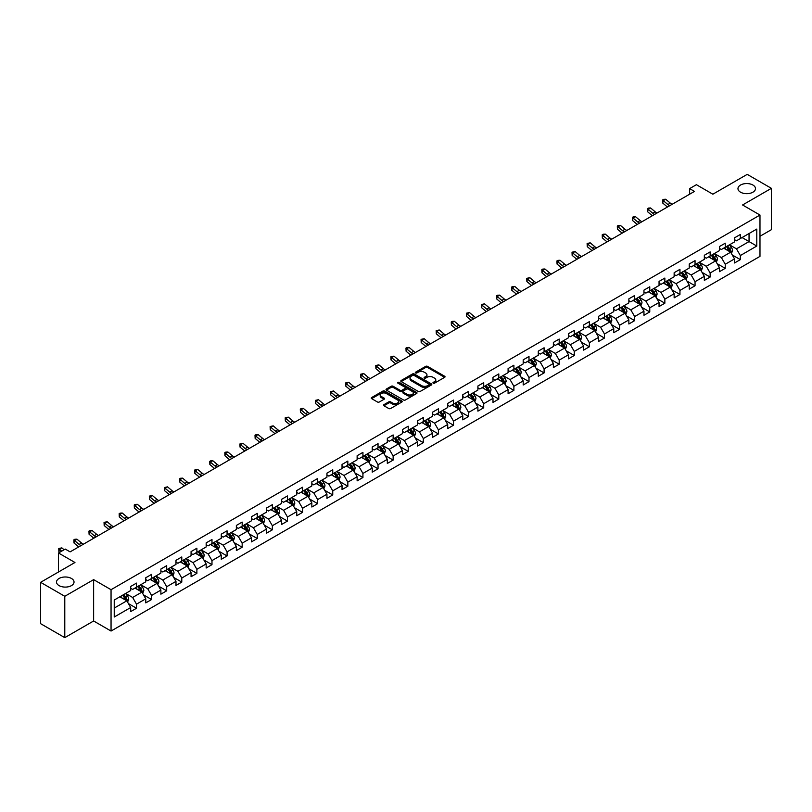 <?xml version="1.0" encoding="UTF-8"?>
<svg xmlns="http://www.w3.org/2000/svg" width="812" height="812" viewBox="0 0 812 812"><rect width="100%" height="100%" fill="white"/><g stroke="black" fill="none" stroke-linecap="round" stroke-linejoin="round"><path stroke-width="1.22" d="M433.222 383.162A0.944 0.538 0 0 0 434.552 383.162L444.641 377.336A1.34 0.771 0 0 0 445.037 376.788A1.34 0.771 0 0 0 444.641 376.24L427.548 366.374A1.34 0.771 0 0 0 425.64 366.374L415.551 372.2A0.944 0.538 0 0 0 416.881 372.962L418.19 372.211A4.304 2.487 0 0 1 424.27 372.211L425.691 373.033A4.304 2.487 0 0 1 426.95 374.789A4.304 2.487 0 0 1 425.691 376.545L424.382 377.296A0.944 0.538 0 0 0 425.711 378.067L427.021 377.316A4.304 2.487 0 0 1 433.1 377.316L434.522 378.138A4.304 2.487 0 0 1 435.78 379.884A4.304 2.487 0 0 1 434.522 381.64L433.222 382.401A0.944 0.538 0 0 0 433.222 383.162L433.222 382.401M71.466 578.469A8.759 5.055 0 0 0 61.925 577.373A8.759 5.055 0 0 0 56.515 582.042A8.759 5.055 0 0 0 59.083 585.614A8.759 5.055 0 0 0 68.624 586.711A8.759 5.055 0 0 0 74.034 582.042A8.759 5.055 0 0 0 71.466 578.469M752.917 185.034A8.759 5.055 0 0 0 743.376 183.938A8.759 5.055 0 0 0 737.966 188.617A8.759 5.055 0 0 0 740.534 192.19A8.759 5.055 0 0 0 750.075 193.286A8.759 5.055 0 0 0 755.485 188.617A8.759 5.055 0 0 0 752.917 185.034M383.944 404.65A1.34 0.771 0 0 0 383.548 405.198A1.34 0.771 0 0 0 383.944 405.746L388.745 408.517A1.34 0.771 0 0 0 390.643 408.517L401.849 402.041A1.34 0.771 0 0 0 402.244 401.493A1.34 0.771 0 0 0 401.849 400.945L384.756 391.079A1.34 0.771 0 0 0 382.858 391.079L371.642 397.545A1.34 0.771 0 0 0 371.257 398.093A1.34 0.771 0 0 0 371.642 398.641L377.438 401.991A1.34 0.771 0 0 0 379.336 401.991L384.137 399.22A1.34 0.771 0 0 0 384.533 398.672A1.34 0.771 0 0 0 384.137 398.124L381.264 396.459A3.593 2.071 0 0 1 380.209 394.997A3.593 2.071 0 0 1 382.432 393.079A3.593 2.071 0 0 1 386.339 393.526L397.596 400.032A3.593 2.071 0 0 1 398.651 401.493A3.593 2.071 0 0 1 396.439 403.412A3.593 2.071 0 0 1 392.521 402.965L390.643 401.879A1.34 0.771 0 0 0 388.745 401.879L383.944 404.65L383.944 405.746M759.981 236.272L771.4 229.674L771.4 188.333L747.213 174.367L712.855 194.2L696.402 184.7L689.632 188.617L694.473 191.409L70.116 551.876L65.275 549.085L58.505 552.992L58.505 571.983M64.787 596.292L64.787 637.633L93.634 620.987L93.634 579.636L64.787 596.292L40.6 582.326L74.958 562.493L58.505 552.992M93.634 579.636L111.051 589.695L759.981 215.038L759.981 256.379L111.051 631.046L111.051 589.695M771.4 188.333L742.564 204.979L759.981 215.038M418.281 391.455A1.34 0.771 0 0 0 420.18 391.455L431.395 384.989A1.34 0.771 0 0 0 431.781 384.441A1.34 0.771 0 0 0 431.395 383.893L414.293 374.017A1.34 0.771 0 0 0 412.394 374.017L401.189 380.493A1.34 0.771 0 0 0 400.793 381.041A1.34 0.771 0 0 0 401.189 381.589L418.281 391.455M398.286 383.365A0.944 0.538 0 0 1 399.24 383.497L416.607 393.526L405.411 399.991A1.34 0.771 0 0 1 403.513 399.991L386.41 390.115L391.211 387.365L391.211 386.248L386.41 389.019A1.34 0.771 0 0 0 386.025 389.567A1.34 0.771 0 0 0 386.41 390.115L386.41 389.019M391.211 387.365A1.34 0.771 0 0 1 393.109 387.365L393.109 386.248A1.34 0.771 0 0 0 391.211 386.248M393.109 386.248L400.042 390.257A1.34 0.771 0 0 0 401.95 390.257L405.127 388.42A1.34 0.771 0 0 0 405.523 387.872A1.34 0.771 0 0 0 405.127 387.324L397.91 383.152A0.944 0.538 0 0 1 399.24 382.381L416.617 392.419A1.34 0.771 0 0 1 417.013 392.967A1.34 0.771 0 0 1 416.617 393.515L416.617 392.419M64.787 637.633L40.6 623.667L40.6 582.326M128.418 603.58L136.497 608.249L136.497 604.169L145.784 598.809L145.784 602.88L151.59 599.53L151.59 595.45L160.888 590.091L160.888 594.171L166.693 590.811L166.693 586.741L175.981 581.372L175.981 585.452L181.786 582.102L181.786 578.022L191.074 572.653L191.074 576.733L196.88 573.384L196.88 569.303L206.167 563.944L206.167 568.024M136.497 608.249L130.691 611.598L130.691 607.518L114.238 617.018L114.238 600.038L130.691 590.537L130.691 586.457L136.497 583.107L136.497 587.188L145.784 581.818L145.784 577.738L151.59 574.388L151.59 578.469L160.888 573.099L160.888 569.029L166.693 565.67L166.693 569.75L175.981 564.391L175.981 560.31L181.786 556.961L181.786 561.041L191.074 555.672L191.074 551.592L196.88 548.242L196.88 552.322L206.167 546.953L206.167 542.883M729.501 244.818L736.464 248.837L749.05 241.58L756.784 246.046L756.784 229.065L740.341 238.555L740.341 234.485L734.535 237.835L734.535 241.915L725.238 247.274L725.238 243.194L719.432 246.554L719.432 250.624L710.145 255.993L710.145 251.913L704.339 255.262L704.339 259.343L695.052 264.702L695.052 260.632L689.246 263.981L689.246 268.062L679.948 273.421L679.948 269.34L674.143 272.7L674.143 276.77L664.855 282.14L664.855 278.059L659.05 281.409L659.05 285.489L649.762 290.858L649.762 286.778L643.957 290.128L643.957 294.208L634.669 299.567L634.669 295.487L628.864 298.846L628.864 302.917L619.566 308.286L619.566 304.206L613.76 307.555L613.76 311.635L604.473 317.005L604.473 312.924L598.667 316.274L598.667 320.354L589.38 325.713L589.38 321.633L583.574 324.993L583.574 329.073L574.277 334.432L574.277 330.352L568.471 333.702L568.471 337.782L559.184 343.151L559.184 339.071L553.378 342.42L553.378 346.501L544.091 351.86L544.091 347.78L538.285 351.139L538.285 355.22L528.998 360.579L528.998 356.498L523.192 359.848L523.192 363.928L513.894 369.298L513.894 365.217L508.089 368.567L508.089 372.647L498.801 378.006L498.801 373.926L492.996 377.286L492.996 381.366L483.708 386.725L483.708 382.645L477.903 385.994L477.903 390.075L468.605 395.444L468.605 391.364L462.799 394.713L462.799 398.793L453.512 404.153L453.512 400.083L447.706 403.432L447.706 407.512L438.419 412.872L438.419 408.791L432.613 412.141L432.613 416.221L423.326 421.59L423.326 417.51L417.52 420.86L417.52 424.94L408.223 430.299L408.223 426.229L402.417 429.578L402.417 433.659L393.13 439.018L393.13 434.938L387.324 438.287L387.324 442.367L378.037 447.737L378.037 443.656L372.231 447.006L372.231 451.086L362.934 456.445L362.934 452.375L357.128 455.725L357.128 459.805L347.84 465.164L347.84 461.084L342.035 464.444L342.035 468.514L332.747 473.883L332.747 469.803L326.942 473.152L326.942 477.233L317.654 482.592L317.654 478.522L311.849 481.871L311.849 485.952L302.551 491.311L302.551 487.23L296.745 490.59L296.745 494.66L287.458 500.03L287.458 495.949L281.652 499.299L281.652 503.379L272.365 508.738L272.365 504.668L266.559 508.018L266.559 512.098L257.262 517.457L257.262 513.377L251.456 516.736L251.456 520.807L242.169 526.176L242.169 522.096L236.363 525.445L236.363 529.525L227.076 534.895L227.076 530.815L221.27 534.164L221.27 538.244L211.983 543.604L211.983 539.523L206.177 542.883M756.784 246.046L740.341 255.547L740.341 259.627L734.535 262.976L734.535 258.896L725.238 264.255L725.238 268.336L719.432 271.695L719.432 267.615L710.145 272.974L710.145 277.054L704.339 280.404L704.339 276.324L695.052 281.693L695.052 285.773L689.246 289.123L689.246 285.042L679.948 290.412L679.948 294.482L674.143 297.842L674.143 293.761L664.855 299.12L664.855 303.201L659.05 306.55L659.05 302.47L649.762 307.839L649.762 311.92L643.957 315.269L643.957 311.189L634.669 316.558L634.669 320.628L628.864 323.988L628.864 319.908L619.566 325.267L619.566 329.347L613.76 332.697L613.76 328.616L604.473 333.986L604.473 338.066L598.667 341.416L598.667 337.335L589.38 342.705L589.38 346.775L583.574 350.134L583.574 346.054L574.277 351.413L574.277 355.494L568.471 358.843L568.471 354.773L559.184 360.132L559.184 364.212L553.378 367.562L553.378 363.482L544.091 368.851L544.091 372.921L538.285 376.281L538.285 372.2L528.998 377.56L528.998 381.64L523.192 384.989L523.192 380.919L513.894 386.279L513.894 390.359L508.089 393.708L508.089 389.628L498.801 394.997L498.801 399.068L492.996 402.427L492.996 398.347L483.708 403.706L483.708 407.786L477.903 411.136L477.903 407.066L468.605 412.425L468.605 416.505L462.799 419.855L462.799 415.774L453.512 421.144L453.512 425.224L447.706 428.574L447.706 424.493L438.419 429.852L438.419 433.933L432.613 437.282L432.613 433.212L423.326 438.571L423.326 442.652L417.52 446.001L417.52 441.921L408.223 447.29L408.223 451.37L402.417 454.72L402.417 450.64L393.13 455.999L393.13 460.079L387.324 463.429L387.324 459.359L378.037 464.718L378.037 468.798L372.231 472.148L372.231 468.067L362.934 473.437L362.934 477.517L357.128 480.866L357.128 476.786L347.84 482.145L347.84 486.226L342.035 489.585L342.035 485.505L332.747 490.864L332.747 494.944L326.942 498.294L326.942 494.214L317.654 499.583L317.654 503.663L311.849 507.013L311.849 502.932L302.551 508.292L302.551 512.372L296.745 515.732L296.745 511.651L287.458 517.011L287.458 521.091L281.652 524.44L281.652 520.36L272.365 525.729L272.365 529.81L266.559 533.159L266.559 529.079L257.262 534.448L257.262 538.518L251.456 541.878L251.456 537.798L242.169 543.157L242.169 547.237L236.363 550.587L236.363 546.506L227.076 551.876L227.076 555.956L221.27 559.306L221.27 555.225L211.983 560.595L211.983 564.665L206.177 568.024M134.954 588.081L141.917 592.1L132.63 597.459L125.657 593.44M130.691 588.304L132.63 589.421L136.497 587.188M132.63 597.459L136.497 604.169M141.917 592.1L145.784 598.809M150.047 579.362L157.01 583.381L147.723 588.751L140.76 584.721M145.784 579.585L147.723 580.702L151.59 578.469M147.723 588.751L151.59 595.45M157.01 583.381L160.888 590.091M165.14 570.643L172.114 574.673L162.816 580.032L155.853 576.012M160.888 570.866L162.816 571.983L166.693 569.75M162.816 580.032L166.693 586.741M172.114 574.673L175.981 581.372M180.234 561.934L187.207 565.954L177.919 571.313L170.946 567.294M175.981 562.158L177.919 563.274L181.786 561.041M177.919 571.313L181.786 578.022M187.207 565.954L191.074 572.653M195.337 553.216L202.3 557.235L193.012 562.604L186.039 558.575M191.074 553.439L193.012 554.555L196.88 552.322M193.012 562.604L196.88 569.303M202.3 557.235L206.167 563.944M210.43 544.497L217.393 548.526L208.105 553.885L201.143 549.866M206.167 544.72L208.105 545.837L211.983 543.604M208.105 553.885L211.983 560.595M217.393 548.526L221.27 555.225M225.523 535.788L232.496 539.807L223.198 545.167L216.236 541.147M221.27 536.011L223.198 537.128L227.076 534.895M223.198 545.167L227.076 551.876M232.496 539.807L236.363 546.506M240.626 527.069L247.589 531.089L238.302 536.458L231.329 532.428M236.363 527.292L238.302 528.409L242.169 526.176M238.302 536.458L242.169 543.157M247.589 531.089L251.456 537.798M255.719 518.35L262.682 522.38L253.395 527.739L246.432 523.72M251.456 518.574L253.395 519.69L257.262 517.457M253.395 527.739L257.262 534.448M262.682 522.38L266.559 529.079M270.812 509.642L277.785 513.661L268.488 519.02L261.525 515.001M266.559 509.865L268.488 510.981L272.365 508.738M268.488 519.02L272.365 525.729M277.785 513.661L281.652 520.36M285.905 500.923L292.878 504.942L283.591 510.312L276.618 506.282M281.652 501.146L283.591 502.263L287.458 500.03M283.591 510.312L287.458 517.011M292.878 504.942L296.745 511.651M301.008 492.204L307.971 496.233L298.684 501.593L291.711 497.573M296.745 492.427L298.684 493.544L302.551 491.311M298.684 501.593L302.551 508.292M307.971 496.233L311.849 502.932M316.101 483.495L323.064 487.515L313.777 492.874L306.814 488.854M311.849 483.719L313.777 484.835L317.654 482.592M313.777 492.874L317.654 499.583M323.064 487.515L326.942 494.214M331.195 474.776L338.168 478.796L328.87 484.165L321.907 480.136M326.942 475L328.87 476.116L332.747 473.883M328.87 484.165L332.747 490.864M338.168 478.796L342.035 485.505M346.298 466.058L353.261 470.077L343.973 475.446L337 471.427M342.035 466.281L343.973 467.397L347.84 465.164M343.973 475.446L347.84 482.145M353.261 470.077L357.128 476.786M361.391 457.339L368.354 461.368L359.066 466.727L352.103 462.708M357.128 457.572L359.066 458.689L362.934 456.445M359.066 466.727L362.934 473.437M368.354 461.368L372.231 468.067M376.484 448.63L383.457 452.649L374.159 458.019L367.197 453.989M372.231 448.853L374.159 449.97L378.037 447.737M374.159 458.019L378.037 464.718M383.457 452.649L387.324 459.359M391.577 439.911L398.55 443.931L389.263 449.3L382.29 445.28M387.324 440.134L389.263 441.251L393.13 439.018M389.263 449.3L393.13 455.999M398.55 443.931L402.417 450.64M406.68 431.192L413.643 435.222L404.356 440.581L397.383 436.562M402.417 431.416L404.356 432.542L408.223 430.299M404.356 440.581L408.223 447.29M413.643 435.222L417.52 441.921M421.773 422.484L428.736 426.503L419.449 431.872L412.486 427.843M417.52 422.707L419.449 423.823L423.326 421.59M419.449 431.872L423.326 438.571M428.736 426.503L432.613 433.212M436.866 413.765L443.839 417.784L434.552 423.153L427.579 419.134M432.613 413.988L434.552 415.105L438.419 412.872M434.552 423.153L438.419 429.852M443.839 417.784L447.706 424.493M451.969 405.046L458.932 409.075L449.645 414.435L442.672 410.415M447.706 405.269L449.645 406.396L453.512 404.153M449.645 414.435L453.512 421.144M458.932 409.075L462.799 415.774M467.062 396.337L474.025 400.357L464.738 405.716L457.775 401.696M462.799 396.56L464.738 397.677L468.605 395.444M464.738 405.716L468.605 412.425M474.025 400.357L477.903 407.066M482.155 387.618L489.128 391.638L479.831 397.007L472.868 392.978M477.903 387.842L479.831 388.958L483.708 386.725M479.831 397.007L483.708 403.706M489.128 391.638L492.996 398.347M497.248 378.899L504.222 382.929L494.934 388.288L487.961 384.269M492.996 379.123L494.934 380.239L498.801 378.006M494.934 388.288L498.801 394.997M504.222 382.929L508.089 389.628M512.352 370.191L519.315 374.21L510.027 379.569L503.054 375.55M508.089 370.414L510.027 371.531L513.894 369.298M510.027 379.569L513.894 386.279M519.315 374.21L523.192 380.919M527.445 361.472L534.408 365.491L525.12 370.861L518.157 366.831M523.192 361.695L525.12 362.812L528.998 360.579M525.12 370.861L528.998 377.56M534.408 365.491L538.285 372.2M542.538 352.753L549.511 356.783L540.224 362.142L533.251 358.122M538.285 352.976L540.224 354.093L544.091 351.86M540.224 362.142L544.091 368.851M549.511 356.783L553.378 363.482M557.641 344.044L564.604 348.064L555.317 353.423L548.344 349.404M553.378 344.268L555.317 345.384L559.184 343.151M555.317 353.423L559.184 360.132M564.604 348.064L568.471 354.773M572.734 335.326L579.697 339.345L570.41 344.714L563.447 340.685M568.471 335.549L570.41 336.665L574.277 334.432M570.41 344.714L574.277 351.413M579.697 339.345L583.574 346.054M587.827 326.607L594.8 330.636L585.503 335.995L578.54 331.976M583.574 326.83L585.503 327.947L589.38 325.713M585.503 335.995L589.38 342.705M594.8 330.636L598.667 337.335M602.92 317.898L609.893 321.917L600.606 327.277L593.633 323.257M598.667 318.121L600.606 319.238L604.473 317.005M600.606 327.277L604.473 333.986M609.893 321.917L613.76 328.616M618.023 309.179L624.986 313.199L615.699 318.568L608.736 314.538M613.76 309.402L615.699 310.519L619.566 308.286M615.699 318.568L619.566 325.267M624.986 313.199L628.864 319.908M633.116 300.46L640.089 304.49L630.792 309.849L623.829 305.83M628.864 300.684L630.792 301.8L634.669 299.567M630.792 309.849L634.669 316.558M640.089 304.49L643.957 311.189M648.209 291.752L655.182 295.771L645.895 301.13L638.922 297.111M643.957 291.975L645.895 293.091L649.762 290.858M645.895 301.13L649.762 307.839M655.182 295.771L659.05 302.47M663.313 283.033L670.276 287.052L660.988 292.421L654.015 288.392M659.05 283.256L660.988 284.373L664.855 282.14M660.988 292.421L664.855 299.12M670.276 287.052L674.143 293.761M678.406 274.314L685.369 278.343L676.081 283.703L669.118 279.683M674.143 274.537L676.081 275.654L679.948 273.421M676.081 283.703L679.948 290.412M685.369 278.343L689.246 285.042M693.499 265.605L700.472 269.625L691.174 274.984L684.212 270.964M689.246 265.828L691.174 266.945L695.052 264.702M691.174 274.984L695.052 281.693M700.472 269.625L704.339 276.324M708.592 256.886L715.565 260.906L706.278 266.275L699.305 262.246M704.339 257.11L706.278 258.226L710.145 255.993M706.278 266.275L710.145 272.974M715.565 260.906L719.432 267.615M723.695 248.167L730.658 252.197L721.371 257.556L714.408 253.537M719.432 248.391L721.371 249.507L725.238 247.274M721.371 257.556L725.238 264.255M730.658 252.197L734.535 258.896M742.077 237.551L749.05 241.58L749.05 233.531L756.784 229.065M734.535 239.682L736.464 240.799L740.341 238.555M736.464 248.837L740.341 255.547M93.634 620.987L111.051 631.046M689.632 188.617L689.632 194.2M114.238 608.076L126.824 600.819L119.851 596.79M126.824 600.819L130.691 607.518M732.262 254.958L740.341 259.627M717.158 263.677L725.238 268.336M702.065 272.385L710.145 277.054M686.972 281.104L695.052 285.773M671.869 289.823L679.948 294.482M656.776 298.532L664.855 303.201M641.683 307.251L649.762 311.92M626.59 315.969L634.669 320.628M611.487 324.678L619.566 329.347M596.394 333.397L604.473 338.066M581.301 342.116L589.38 346.775M566.197 350.825L574.277 355.494M551.104 359.543L559.184 364.212M536.011 368.262L544.091 372.921M520.918 376.981L528.998 381.64M505.815 385.69L513.894 390.359M490.722 394.409L498.801 399.068M475.629 403.128L483.708 407.786M460.526 411.836L468.605 416.505M445.433 420.555L453.512 425.224M430.34 429.274L438.419 433.933M415.236 437.983L423.326 442.652M400.143 446.701L408.223 451.37M385.05 455.42L393.13 460.079M369.957 464.129L378.037 468.798M354.854 472.848L362.934 477.517M339.761 481.567L347.84 486.226M324.668 490.275L332.747 494.944M309.565 498.994L317.654 503.663M294.472 507.713L302.551 512.372M279.379 516.422L287.458 521.091M264.286 525.141L272.365 529.81M249.182 533.86L257.262 538.518M234.089 542.568L242.169 547.237M218.996 551.287L227.076 555.956M203.893 560.006L211.983 564.665M188.8 568.715L196.88 573.384M173.707 577.433L181.786 582.102M158.614 586.152L166.693 590.811M143.511 594.861L151.59 599.53M433.598 383.294L434.522 382.756A4.304 2.487 0 0 0 435.78 381.011L435.78 379.884M426.95 374.789L426.95 375.905A4.304 2.487 0 0 1 425.691 377.661L424.757 378.199M444.641 376.24L444.641 377.336L427.548 367.491A1.34 0.771 0 0 0 425.64 367.491L415.927 373.094M431.395 383.893L431.395 384.989L414.293 375.134A1.34 0.771 0 0 0 412.394 375.134L401.199 381.599L401.189 380.493M429.02 384.827A0.944 0.538 0 0 0 429.02 384.056L414.008 375.388A0.944 0.538 0 0 0 412.679 375.388L411.298 376.189A4.304 2.487 0 0 0 410.04 377.945A4.304 2.487 0 0 0 411.298 379.701L421.56 385.619A4.304 2.487 0 0 0 427.64 385.619L429.02 384.827L429.02 385.944A0.944 0.538 0 0 0 429.294 385.558L429.294 384.441M410.04 377.945L410.04 379.062A4.304 2.487 0 0 0 411.298 380.818L411.298 379.701M429.02 385.944L427.64 386.735A4.304 2.487 0 0 1 421.56 386.735L411.298 380.818M393.109 387.365L400.042 391.374A1.34 0.771 0 0 0 401.95 391.374L405.127 389.537A1.34 0.771 0 0 0 405.523 388.989L405.523 387.872M407.238 394.409A3.593 2.071 0 0 0 411.156 394.855A3.593 2.071 0 0 0 413.379 392.937A3.593 2.071 0 0 0 412.323 391.475L408.355 389.181A1.34 0.771 0 0 0 406.457 389.181L403.28 391.019A1.34 0.771 0 0 0 402.884 391.567A1.34 0.771 0 0 0 403.28 392.115L407.238 394.409L407.238 395.525A3.593 2.071 0 0 0 411.156 395.972A3.593 2.071 0 0 0 413.379 394.053L413.379 392.937M402.884 391.567L402.884 392.683A1.34 0.771 0 0 0 403.28 393.231L403.28 392.115M407.238 395.525L403.28 393.231M398.651 401.493L398.651 402.61A3.593 2.071 0 0 1 396.439 404.528A3.593 2.071 0 0 1 392.521 404.082L390.643 402.996A1.34 0.771 0 0 0 388.745 402.996L383.964 405.756M380.209 394.997L380.209 396.114A3.593 2.071 0 0 0 381.264 397.586L381.264 396.459M384.117 399.23L381.264 397.586M401.849 400.945L401.849 402.041L384.756 392.196A1.34 0.771 0 0 0 382.858 392.196L371.663 398.651L371.642 397.545M731.429 253.517L732.576 250.614A3.624 2.091 -120 0 0 731.419 247.528L729.42 244.859M725.938 249.467L724.578 247.66M726.425 246.594L728.415 249.264A3.624 2.091 60 0 1 729.46 251.446L730.617 250.776A3.624 2.091 -120 0 0 729.582 248.594L727.582 245.924M726.679 246.452L728.892 249.406A1.847 1.066 60 0 1 729.227 249.964L730.617 250.776M669.768 205.669A6.841 3.948 60 0 1 667.88 204.522L663.262 200.645L662.724 203.051L667.342 206.928A10.262 5.928 -120 0 0 667.434 207.009M672.184 204.269A6.841 3.948 60 0 1 670.296 203.122L665.688 199.244L663.262 200.645L662.602 199.914L663.566 199.356L665.688 199.244M662.724 203.051L662.602 199.914M716.326 262.235L717.483 259.332A3.624 2.091 -120 0 0 716.326 256.247L714.327 253.577M710.845 258.186L709.485 256.369M711.322 255.313L713.322 257.972A3.624 2.091 60 0 1 714.357 260.155L715.524 259.485A3.624 2.091 -120 0 0 714.489 257.302L712.489 254.643M711.576 255.161L713.799 258.125A1.847 1.066 60 0 1 714.134 258.683L715.524 259.485M701.233 270.944L702.38 268.051A3.624 2.091 -120 0 0 701.223 264.956L699.233 262.296M695.752 266.894L694.392 265.088M696.229 264.022L698.229 266.691A3.624 2.091 60 0 1 699.264 268.873L700.421 268.204A3.624 2.091 -120 0 0 699.386 266.021L697.386 263.352M696.483 263.88L698.696 266.833A1.847 1.066 60 0 1 699.03 267.402L700.421 268.204M654.665 214.388A6.841 3.948 60 0 1 652.777 213.231L648.169 209.354L647.631 211.77L652.239 215.647A10.262 5.928 -120 0 0 652.341 215.728M657.091 212.988A6.841 3.948 60 0 1 655.203 211.841L650.585 207.963L648.169 209.354L647.509 208.633L648.473 208.075L650.585 207.963M647.631 211.77L647.509 208.633M639.572 223.097A6.841 3.948 60 0 1 637.684 221.95L633.076 218.073L632.538 220.488L637.146 224.366A10.262 5.928 -120 0 0 637.247 224.447M641.987 221.706A6.841 3.948 60 0 1 640.1 220.549L635.491 216.672L633.076 218.073L632.406 217.352L633.38 216.784L635.491 216.672M632.538 220.488L632.406 217.352M686.14 279.663L687.287 276.76A3.624 2.091 -120 0 0 686.13 273.674L684.13 271.005M680.649 275.613L679.299 273.806M681.136 272.741L683.136 275.41A3.624 2.091 60 0 1 684.171 277.592L685.328 276.922A3.624 2.091 -120 0 0 684.293 274.74L682.293 272.071M681.39 272.599L683.602 275.552A1.847 1.066 60 0 1 683.937 276.11L685.328 276.922M671.037 288.382L672.194 285.479A3.624 2.091 -120 0 0 671.037 282.393L669.037 279.724M665.556 284.332L664.196 282.515M666.033 281.459L668.032 284.119A3.624 2.091 60 0 1 669.078 286.301L670.235 285.631A3.624 2.091 -120 0 0 669.2 283.449L667.2 280.79M666.287 281.307L668.509 284.271A1.847 1.066 60 0 1 668.844 284.829L670.235 285.631M655.944 297.09L657.101 294.198A3.624 2.091 -120 0 0 655.934 291.102L653.944 288.443M650.463 293.041L649.103 291.234M650.94 290.168L652.939 292.838A3.624 2.091 60 0 1 653.975 295.02L655.142 294.35A3.624 2.091 -120 0 0 654.096 292.168L652.107 289.498M651.194 290.026L653.406 292.98A1.847 1.066 60 0 1 653.741 293.548L655.142 294.35M624.479 231.816A6.841 3.948 60 0 1 622.591 230.669L617.973 226.792L617.435 229.207L622.053 233.074A10.262 5.928 -120 0 0 622.144 233.156M626.894 230.415A6.841 3.948 60 0 1 625.007 229.268L620.398 225.391L617.973 226.792L617.313 226.061L618.277 225.503L620.398 225.391M617.435 229.207L617.313 226.061M609.376 240.535A6.841 3.948 60 0 1 607.488 239.378L602.88 235.5L602.342 237.916L606.95 241.793A10.262 5.928 -120 0 0 607.051 241.874M611.801 239.134A6.841 3.948 60 0 1 609.913 237.987L605.295 234.11L602.88 235.5L602.22 234.78L603.184 234.221L605.295 234.11M602.342 237.916L602.22 234.78M594.282 249.243A6.841 3.948 60 0 1 592.395 248.096L587.786 244.219L587.249 246.635L591.857 250.512A10.262 5.928 -120 0 0 591.958 250.593M596.708 247.853A6.841 3.948 60 0 1 594.81 246.696L590.202 242.818L587.786 244.219L587.117 243.498L590.202 242.818M587.249 246.635L587.117 243.498M579.189 257.962A6.841 3.948 60 0 1 577.302 256.815L572.683 252.938L572.145 255.354L576.764 259.221A10.262 5.928 -120 0 0 576.865 259.302M581.605 256.562A6.841 3.948 60 0 1 579.717 255.415L575.109 251.537L572.683 252.938L572.024 252.207L575.109 251.537M572.145 255.354L572.024 252.207M564.096 266.681A6.841 3.948 60 0 1 562.208 265.524L557.59 261.647L557.052 264.062L561.671 267.94A10.262 5.928 -120 0 0 561.762 268.021M566.512 265.28A6.841 3.948 60 0 1 564.624 264.133L560.006 260.256L557.59 261.647L556.93 260.926L557.895 260.368L560.006 260.256M557.052 264.062L556.93 260.926M548.993 275.39A6.841 3.948 60 0 1 547.105 274.243L542.497 270.366L541.959 272.781L546.567 276.659A10.262 5.928 -120 0 0 546.669 276.74M551.419 273.999A6.841 3.948 60 0 1 549.531 272.842L544.913 268.975L542.497 270.366L541.837 269.645L542.802 269.087L544.913 268.975M541.959 272.781L541.837 269.645M533.9 284.109A6.841 3.948 60 0 1 532.012 282.962L527.404 279.084L526.866 281.5L531.474 285.367A10.262 5.928 -120 0 0 531.576 285.459M536.316 282.708A6.841 3.948 60 0 1 534.428 281.561L529.82 277.684L527.404 279.084L526.734 278.354L529.82 277.684M526.866 281.5L526.734 278.354M518.807 292.827A6.841 3.948 60 0 1 516.919 291.67L512.301 287.793L511.763 290.209L516.381 294.086A10.262 5.928 -120 0 0 516.473 294.167M521.223 291.427A6.841 3.948 60 0 1 519.335 290.28L514.727 286.403L512.301 287.793L511.641 287.072L512.605 286.514L514.727 286.403M511.763 290.209L511.641 287.072M503.704 301.536A6.841 3.948 60 0 1 501.816 300.389L497.208 296.512L496.67 298.928L501.278 302.805A10.262 5.928 -120 0 0 501.38 302.886M506.13 300.146A6.841 3.948 60 0 1 504.242 298.989L499.624 295.121L497.208 296.512L496.548 295.791L497.512 295.233L499.624 295.121M496.67 298.928L496.548 295.791M488.611 310.255A6.841 3.948 60 0 1 486.723 309.108L482.115 305.231L481.577 307.647L486.185 311.524A10.262 5.928 -120 0 0 486.286 311.605M491.037 308.864A6.841 3.948 60 0 1 489.139 307.707L484.531 303.83L482.115 305.231L481.445 304.5L484.531 303.83M481.577 307.647L481.445 304.5M473.518 318.974A6.841 3.948 60 0 1 471.63 317.817L467.012 313.95L466.474 316.355L471.092 320.232A10.262 5.928 -120 0 0 471.193 320.314M475.933 317.573A6.841 3.948 60 0 1 474.046 316.426L469.437 312.549L467.012 313.95L466.352 313.219L469.437 312.549M466.474 316.355L466.352 313.219M458.425 327.683A6.841 3.948 60 0 1 456.537 326.536L451.919 322.658L451.381 325.074L455.999 328.951A10.262 5.928 -120 0 0 456.09 329.033M460.84 326.292A6.841 3.948 60 0 1 458.953 325.135L454.334 321.268L451.919 322.658L451.259 321.938L452.223 321.379L454.334 321.268M451.381 325.074L451.259 321.938M443.322 336.401A6.841 3.948 60 0 1 441.434 335.255L436.826 331.377L436.288 333.793L440.896 337.67A10.262 5.928 -120 0 0 440.997 337.751M445.747 335.011A6.841 3.948 60 0 1 443.859 333.854L439.241 329.976L436.826 331.377L436.166 330.646L439.241 329.976M436.288 333.793L436.166 330.646M428.228 345.12A6.841 3.948 60 0 1 426.341 343.963L421.732 340.096L421.195 342.502L425.803 346.379A10.262 5.928 -120 0 0 425.904 346.46M430.644 343.72A6.841 3.948 60 0 1 428.756 342.573L424.148 338.695L421.732 340.096L421.063 339.365L424.148 338.695M421.195 342.502L421.063 339.365M413.135 353.839A6.841 3.948 60 0 1 411.248 352.682L406.629 348.805L406.091 351.22L410.71 355.098A10.262 5.928 -120 0 0 410.801 355.179M415.551 352.438A6.841 3.948 60 0 1 413.663 351.291L409.055 347.414L406.629 348.805L405.97 348.084L406.934 347.526L409.055 347.414M406.091 351.22L405.97 348.084M398.032 362.548A6.841 3.948 60 0 1 396.144 361.401L391.536 357.524L390.998 359.939L395.606 363.817A10.262 5.928 -120 0 0 395.708 363.898M400.458 361.157A6.841 3.948 60 0 1 398.57 360L393.952 356.123L391.536 357.524L390.876 356.793L393.952 356.123M390.998 359.939L390.876 356.793M382.939 371.267A6.841 3.948 60 0 1 381.051 370.11L376.443 366.242L375.905 368.648L380.513 372.525A10.262 5.928 -120 0 0 380.615 372.606M385.365 369.866A6.841 3.948 60 0 1 383.467 368.719L378.859 364.842L376.443 366.242L375.773 365.512L378.859 364.842M375.905 368.648L375.773 365.512M367.846 379.986A6.841 3.948 60 0 1 365.958 378.828L361.34 374.951L360.802 377.367L365.42 381.244A10.262 5.928 -120 0 0 365.512 381.325M370.262 378.585A6.841 3.948 60 0 1 368.374 377.438L363.766 373.561L361.34 374.951L360.68 374.23L363.766 373.561M360.802 377.367L360.68 374.23M352.753 388.694A6.841 3.948 60 0 1 350.855 387.547L346.247 383.67L345.709 386.086L350.327 389.963A10.262 5.928 -120 0 0 350.419 390.044M355.169 387.304A6.841 3.948 60 0 1 353.281 386.147L348.663 382.269L346.247 383.67L345.587 382.939L348.663 382.269M345.709 386.086L345.587 382.939M640.851 305.809L641.998 302.906A3.624 2.091 -120 0 0 640.841 299.821L638.841 297.151M635.36 301.76L634.01 299.953M635.847 298.887L637.846 301.556A3.624 2.091 60 0 1 638.882 303.739L640.039 303.069A3.624 2.091 -120 0 0 639.003 300.887L637.004 298.217M636.101 298.745L638.313 301.699A1.847 1.066 60 0 1 638.648 302.257L640.039 303.069M625.758 314.528L626.905 311.625A3.624 2.091 -120 0 0 625.747 308.54L623.748 305.87M620.266 310.478L618.906 308.661M620.754 307.606L622.743 310.265A3.624 2.091 60 0 1 623.789 312.447L624.946 311.778A3.624 2.091 -120 0 0 623.91 309.595L621.911 306.936M620.997 307.454L623.22 310.417A1.847 1.066 60 0 1 623.555 310.976L624.946 311.778M610.654 323.237L611.812 320.344A3.624 2.091 -120 0 0 610.654 317.248L608.655 314.589M605.173 319.187L603.813 317.38M605.65 316.315L607.65 318.984A3.624 2.091 60 0 1 608.685 321.166L609.853 320.496A3.624 2.091 -120 0 0 608.807 318.314L606.818 315.645M605.904 316.172L608.127 319.126A1.847 1.066 60 0 1 608.462 319.695L609.853 320.496M595.561 331.956L596.708 329.053A3.624 2.091 -120 0 0 595.551 325.967L593.562 323.298M590.08 327.906L588.72 326.099M590.557 325.033L592.557 327.703A3.624 2.091 60 0 1 593.592 329.885L594.749 329.215A3.624 2.091 -120 0 0 593.714 327.033L591.715 324.364M590.811 324.891L593.024 327.845A1.847 1.066 60 0 1 593.359 328.403L594.749 329.215M580.468 340.675L581.615 337.772A3.624 2.091 -120 0 0 580.458 334.686L578.459 332.017M574.977 336.625L573.627 334.808M575.464 333.752L577.464 336.412A3.624 2.091 60 0 1 578.499 338.594L579.656 337.924A3.624 2.091 -120 0 0 578.621 335.742L576.621 333.082M575.718 333.6L577.931 336.564A1.847 1.066 60 0 1 578.266 337.122L579.656 337.924M565.365 349.383L566.522 346.491A3.624 2.091 -120 0 0 565.365 343.405L563.366 340.735M559.884 345.333L558.524 343.527M560.361 342.461L562.361 345.13A3.624 2.091 60 0 1 563.396 347.313L564.563 346.643A3.624 2.091 -120 0 0 563.528 344.461L561.528 341.791M560.615 342.319L562.838 345.283A1.847 1.066 60 0 1 563.173 345.841L564.563 346.643M550.272 358.102L551.419 355.199A3.624 2.091 -120 0 0 550.262 352.114L548.273 349.454M544.791 354.052L543.431 352.246M545.268 351.18L547.268 353.849A3.624 2.091 60 0 1 548.303 356.032L549.47 355.362A3.624 2.091 -120 0 0 548.425 353.179L546.435 350.51M545.522 351.038L547.735 353.991A1.847 1.066 60 0 1 548.07 354.55L549.47 355.362M535.179 366.821L536.326 363.918A3.624 2.091 -120 0 0 535.169 360.832L533.169 358.163M529.688 362.771L528.338 360.954M530.175 359.899L532.175 362.558A3.624 2.091 60 0 1 533.21 364.74L534.367 364.07A3.624 2.091 -120 0 0 533.332 361.888L531.332 359.229M530.429 359.746L532.642 362.71A1.847 1.066 60 0 1 532.976 363.268L534.367 364.07M520.086 375.53L521.233 372.637A3.624 2.091 -120 0 0 520.076 369.551L518.076 366.882M514.595 371.49L513.235 369.673M515.082 368.607L517.071 371.277A3.624 2.091 60 0 1 518.117 373.459L519.274 372.789A3.624 2.091 -120 0 0 518.239 370.607L516.239 367.937M515.326 368.465L517.548 371.429A1.847 1.066 60 0 1 517.883 371.987L519.274 372.789M504.983 384.249L506.14 381.346A3.624 2.091 -120 0 0 504.983 378.26L502.983 375.601M499.502 380.199L498.142 378.392M499.979 377.326L501.978 379.996A3.624 2.091 60 0 1 503.014 382.178L504.181 381.508A3.624 2.091 -120 0 0 503.135 379.326L501.146 376.656M500.233 377.184L502.445 380.138A1.847 1.066 60 0 1 502.79 380.706L504.181 381.508M489.89 392.967L491.037 390.064A3.624 2.091 -120 0 0 489.88 386.979L487.89 384.309M484.409 388.918L483.049 387.101M484.886 386.045L486.885 388.715A3.624 2.091 60 0 1 487.921 390.887L489.078 390.217A3.624 2.091 -120 0 0 488.042 388.034L486.043 385.375M485.14 385.893L487.352 388.857A1.847 1.066 60 0 1 487.687 389.415L489.078 390.217M474.797 401.686L475.944 398.783A3.624 2.091 -120 0 0 474.787 395.698L472.787 393.028M469.306 397.636L467.956 395.82M469.793 394.764L471.782 397.423A3.624 2.091 60 0 1 472.828 399.605L473.985 398.936A3.624 2.091 -120 0 0 472.949 396.753L470.95 394.084M470.046 394.612L472.259 397.575A1.847 1.066 60 0 1 472.594 398.134L473.985 398.936M459.693 410.395L460.851 407.502A3.624 2.091 -120 0 0 459.693 404.406L457.694 401.747M454.212 406.345L452.852 404.538M454.69 403.473L456.689 406.142A3.624 2.091 60 0 1 457.724 408.324L458.892 407.654A3.624 2.091 -120 0 0 457.856 405.472L455.857 402.803M454.943 403.331L457.166 406.284A1.847 1.066 60 0 1 457.501 406.853L458.892 407.654M444.6 419.114L445.747 416.211A3.624 2.091 -120 0 0 444.59 413.125L442.601 410.456M439.119 415.064L437.759 413.247M439.596 412.191L441.596 414.861A3.624 2.091 60 0 1 442.631 417.033L443.799 416.363A3.624 2.091 -120 0 0 442.753 414.191L440.764 411.522M439.85 412.049L442.063 415.003A1.847 1.066 60 0 1 442.398 415.561L443.799 416.363M429.507 427.833L430.654 424.93A3.624 2.091 -120 0 0 429.497 421.844L427.498 419.175M424.016 423.783L422.666 421.966M424.503 420.91L426.503 423.57A3.624 2.091 60 0 1 427.538 425.752L428.695 425.082A3.624 2.091 -120 0 0 427.66 422.9L425.661 420.24M424.757 420.758L426.97 423.722A1.847 1.066 60 0 1 427.305 424.28L428.695 425.082M414.404 436.541L415.561 433.649A3.624 2.091 -120 0 0 414.404 430.553L412.405 427.894M408.923 432.491L407.563 430.685M409.41 429.619L411.4 432.288A3.624 2.091 60 0 1 412.445 434.471L413.602 433.801A3.624 2.091 -120 0 0 412.567 431.619L410.567 428.949M409.654 429.477L411.877 432.431A1.847 1.066 60 0 1 412.212 432.999L413.602 433.801M399.311 445.26L400.468 442.357A3.624 2.091 -120 0 0 399.311 439.272L397.312 436.602M393.83 441.21L392.47 439.404M394.307 438.338L396.307 441.007A3.624 2.091 60 0 1 397.342 443.19L398.509 442.51A3.624 2.091 -120 0 0 397.464 440.337L395.474 437.668M394.561 438.196L396.774 441.149A1.847 1.066 60 0 1 397.119 441.708L398.509 442.51M384.218 453.979L385.365 451.076A3.624 2.091 -120 0 0 384.208 447.991L382.219 445.321M378.737 449.929L377.377 448.112M379.214 447.057L381.214 449.716A3.624 2.091 60 0 1 382.249 451.898L383.406 451.228A3.624 2.091 -120 0 0 382.371 449.046L380.371 446.387M379.468 446.904L381.681 449.868A1.847 1.066 60 0 1 382.016 450.427L383.406 451.228M369.125 462.688L370.272 459.795A3.624 2.091 -120 0 0 369.115 456.699L367.115 454.04M363.634 458.638L362.284 456.831M364.121 455.765L366.11 458.435A3.624 2.091 60 0 1 367.156 460.617L368.313 459.947A3.624 2.091 -120 0 0 367.278 457.765L365.278 455.096M364.375 455.623L366.588 458.577A1.847 1.066 60 0 1 366.922 459.145L368.313 459.947M354.022 471.407L355.179 468.504A3.624 2.091 -120 0 0 354.022 465.418L352.022 462.749M348.541 467.357L347.181 465.55M349.018 464.484L351.017 467.154A3.624 2.091 60 0 1 352.053 469.336L353.22 468.656A3.624 2.091 -120 0 0 352.185 466.484L350.185 463.814M349.272 464.342L351.494 467.296A1.847 1.066 60 0 1 351.829 467.854L353.22 468.656M337.65 397.413A6.841 3.948 60 0 1 335.762 396.266L331.154 392.389L330.616 394.794L335.224 398.672A10.262 5.928 -120 0 0 335.326 398.753M340.076 396.012A6.841 3.948 60 0 1 338.188 394.865L333.57 390.988L331.154 392.389L330.494 391.658L333.57 390.988M330.616 394.794L330.494 391.658M322.557 406.132A6.841 3.948 60 0 1 320.669 404.975L316.061 401.098L315.523 403.513L320.131 407.391A10.262 5.928 -120 0 0 320.232 407.472M324.973 404.731A6.841 3.948 60 0 1 323.085 403.584L318.477 399.707L316.061 401.098L315.391 400.377L318.477 399.707M315.523 403.513L315.391 400.377M307.464 414.841A6.841 3.948 60 0 1 305.576 413.694L300.958 409.816L300.42 412.232L305.038 416.109A10.262 5.928 -120 0 0 305.129 416.191M309.88 413.45A6.841 3.948 60 0 1 307.992 412.293L303.383 408.416L300.958 409.816L300.298 409.086L301.262 408.527L303.383 408.416M300.42 412.232L300.298 409.086M292.361 423.559A6.841 3.948 60 0 1 290.473 422.413L285.865 418.535L285.327 420.941L289.935 424.818A10.262 5.928 -120 0 0 290.036 424.899M294.786 422.159A6.841 3.948 60 0 1 292.899 421.012L288.28 417.135L285.865 418.535L285.205 417.804L288.28 417.135M285.327 420.941L285.205 417.804M338.929 480.125L340.076 477.223A3.624 2.091 -120 0 0 338.919 474.137L336.929 471.467M333.448 476.076L332.088 474.259M333.925 473.203L335.924 475.862A3.624 2.091 60 0 1 336.96 478.045L338.127 477.375A3.624 2.091 -120 0 0 337.082 475.193L335.092 472.533M334.179 473.051L336.391 476.015A1.847 1.066 60 0 1 336.726 476.573L338.127 477.375M323.836 488.834L324.983 485.941A3.624 2.091 -120 0 0 323.826 482.846L321.826 480.186M318.345 484.784L316.995 482.978M318.832 481.912L320.831 484.581A3.624 2.091 60 0 1 321.867 486.764L323.024 486.094A3.624 2.091 -120 0 0 321.988 483.911L319.989 481.242M319.086 481.77L321.298 484.723A1.847 1.066 60 0 1 321.633 485.292L323.024 486.094M308.733 497.553L309.89 494.65A3.624 2.091 -120 0 0 308.733 491.564L306.733 488.895M303.252 493.503L301.891 491.696M303.739 490.631L305.728 493.3A3.624 2.091 60 0 1 306.774 495.482L307.931 494.812A3.624 2.091 -120 0 0 306.895 492.63L304.896 489.961M303.982 490.489L306.205 493.442A1.847 1.066 60 0 1 306.54 494L307.931 494.812M293.639 506.272L294.797 503.369A3.624 2.091 -120 0 0 293.639 500.283L291.64 497.614M288.158 502.222L286.798 500.405M288.636 499.35L290.635 502.009A3.624 2.091 60 0 1 291.67 504.191L292.838 503.521A3.624 2.091 -120 0 0 291.792 501.339L289.803 498.68M288.889 499.197L291.102 502.161A1.847 1.066 60 0 1 291.447 502.719L292.838 503.521M278.546 514.981L279.693 512.088A3.624 2.091 -120 0 0 278.536 508.992L276.547 506.333M273.055 510.931L271.705 509.124M273.542 508.058L275.542 510.728A3.624 2.091 60 0 1 276.577 512.91L277.734 512.24A3.624 2.091 -120 0 0 276.699 510.058L274.7 507.388M273.796 507.916L276.009 510.87A1.847 1.066 60 0 1 276.344 511.438L277.734 512.24M263.453 523.699L264.6 520.796A3.624 2.091 -120 0 0 263.443 517.711L261.444 515.041M257.962 519.65L256.612 517.843M258.449 516.777L260.439 519.447A3.624 2.091 60 0 1 261.484 521.629L262.641 520.959A3.624 2.091 -120 0 0 261.606 518.777L259.607 516.107M258.703 516.635L260.916 519.589A1.847 1.066 60 0 1 261.251 520.147L262.641 520.959M248.35 532.418L249.507 529.515A3.624 2.091 -120 0 0 248.35 526.43L246.351 523.76M242.869 528.368L241.509 526.552M243.346 525.496L245.346 528.155A3.624 2.091 60 0 1 246.381 530.337L247.548 529.668A3.624 2.091 -120 0 0 246.513 527.485L244.513 524.826M243.6 525.344L245.823 528.308A1.847 1.066 60 0 1 246.158 528.866L247.548 529.668M233.257 541.127L234.404 538.234A3.624 2.091 -120 0 0 233.247 535.138L231.258 532.479M227.776 537.077L226.416 535.27M228.253 534.205L230.253 536.874A3.624 2.091 60 0 1 231.288 539.056L232.455 538.386A3.624 2.091 -120 0 0 231.41 536.204L229.42 533.535M228.507 534.063L230.72 537.016A1.847 1.066 60 0 1 231.055 537.585L232.455 538.386M277.268 432.278A6.841 3.948 60 0 1 275.38 431.121L270.772 427.244L270.234 429.66L274.842 433.537A10.262 5.928 -120 0 0 274.943 433.618M279.693 430.878A6.841 3.948 60 0 1 277.795 429.731L273.187 425.853L270.772 427.244L270.102 426.523L273.187 425.853M270.234 429.66L270.102 426.523M262.174 440.987A6.841 3.948 60 0 1 260.287 439.84L255.668 435.963L255.13 438.378L259.749 442.256A10.262 5.928 -120 0 0 259.84 442.337M264.59 439.596A6.841 3.948 60 0 1 262.702 438.439L258.094 434.562L255.668 435.963L255.009 435.232L255.973 434.674L258.094 434.562M255.13 438.378L255.009 435.232M247.081 449.706A6.841 3.948 60 0 1 245.183 448.559L240.575 444.682L240.037 447.087L244.656 450.964A10.262 5.928 -120 0 0 244.747 451.046M249.497 448.305A6.841 3.948 60 0 1 247.609 447.158L242.991 443.281L240.575 444.682L239.916 443.951L242.991 443.281M240.037 447.087L239.916 443.951M231.978 458.425A6.841 3.948 60 0 1 230.09 457.268L225.482 453.39L224.944 455.806L229.552 459.683A10.262 5.928 -120 0 0 229.654 459.765M234.404 457.024A6.841 3.948 60 0 1 232.516 455.877L227.898 452L225.482 453.39L224.822 452.67L225.787 452.111L227.898 452M224.944 455.806L224.822 452.67M216.885 467.133A6.841 3.948 60 0 1 214.997 465.986L210.389 462.109L209.851 464.525L214.459 468.402A10.262 5.928 -120 0 0 214.561 468.483M219.301 465.743A6.841 3.948 60 0 1 217.413 464.586L212.805 460.708L210.389 462.109L209.719 461.389L210.694 460.82L212.805 460.708M209.851 464.525L209.719 461.389M201.792 475.852A6.841 3.948 60 0 1 199.904 474.705L195.286 470.828L194.748 473.234L199.366 477.111A10.262 5.928 -120 0 0 199.458 477.192M204.208 474.452A6.841 3.948 60 0 1 202.32 473.305L197.712 469.427L195.286 470.828L194.626 470.097L195.59 469.539L197.712 469.427M194.748 473.234L194.626 470.097M186.689 484.571A6.841 3.948 60 0 1 184.801 483.414L180.193 479.537L179.655 481.952L184.263 485.83A10.262 5.928 -120 0 0 184.365 485.911M189.115 483.17A6.841 3.948 60 0 1 187.227 482.023L182.609 478.146L180.193 479.537L179.533 478.816L180.497 478.258L182.609 478.146M179.655 481.952L179.533 478.816M171.596 493.28A6.841 3.948 60 0 1 169.708 492.133L165.1 488.256L164.562 490.671L169.17 494.549A10.262 5.928 -120 0 0 169.272 494.63M174.012 491.889A6.841 3.948 60 0 1 172.124 490.732L167.516 486.855L165.1 488.256L164.43 487.535L167.516 486.855M164.562 490.671L164.43 487.535M218.164 549.846L219.311 546.943A3.624 2.091 -120 0 0 218.154 543.857L216.154 541.188M212.673 545.796L211.323 543.989M213.16 542.923L215.16 545.593A3.624 2.091 60 0 1 216.195 547.775L217.352 547.105A3.624 2.091 -120 0 0 216.317 544.923L214.317 542.254M213.414 542.781L215.627 545.735A1.847 1.066 60 0 1 215.962 546.293L217.352 547.105M156.503 501.999A6.841 3.948 60 0 1 154.615 500.852L149.997 496.974L149.459 499.39L154.077 503.257A10.262 5.928 -120 0 0 154.168 503.338M158.919 500.598A6.841 3.948 60 0 1 157.031 499.451L152.423 495.574L149.997 496.974L149.337 496.244L150.301 495.685L152.423 495.574M149.459 499.39L149.337 496.244M203.061 558.565L204.218 555.662A3.624 2.091 -120 0 0 203.061 552.576L201.061 549.907M197.58 554.515L196.22 552.698M198.067 551.642L200.056 554.302A3.624 2.091 60 0 1 201.102 556.484L202.259 555.814A3.624 2.091 -120 0 0 201.224 553.632L199.224 550.972M198.311 551.49L200.534 554.454A1.847 1.066 60 0 1 200.868 555.012L202.259 555.814M141.41 510.718A6.841 3.948 60 0 1 139.512 509.56L134.904 505.683L134.366 508.099L138.974 511.976A10.262 5.928 -120 0 0 139.075 512.057M143.825 509.317A6.841 3.948 60 0 1 141.938 508.17L137.319 504.293L134.904 505.683L134.244 504.962L135.208 504.404L137.319 504.293M134.366 508.099L134.244 504.962M187.968 567.273L189.125 564.381A3.624 2.091 -120 0 0 187.968 561.285L185.968 558.626M182.487 563.223L181.127 561.417M182.964 560.351L184.963 563.02A3.624 2.091 60 0 1 185.999 565.203L187.166 564.533A3.624 2.091 -120 0 0 186.121 562.351L184.131 559.681M183.218 560.209L185.43 563.163A1.847 1.066 60 0 1 185.775 563.731L187.166 564.533M126.307 519.426A6.841 3.948 60 0 1 124.419 518.279L119.811 514.402L119.273 516.818L123.881 520.695A10.262 5.928 -120 0 0 123.982 520.776M128.732 518.036A6.841 3.948 60 0 1 126.845 516.879L122.226 513.011L119.811 514.402L119.151 513.681L120.115 513.123L122.226 513.011M119.273 516.818L119.151 513.681M172.875 575.992L174.022 573.089A3.624 2.091 -120 0 0 172.865 570.004L170.875 567.334M167.384 571.942L166.034 570.136M167.871 569.07L169.87 571.739A3.624 2.091 60 0 1 170.906 573.922L172.063 573.252A3.624 2.091 -120 0 0 171.027 571.069L169.028 568.4M168.125 568.928L170.337 571.881A1.847 1.066 60 0 1 170.672 572.44L172.063 573.252M111.214 528.145A6.841 3.948 60 0 1 109.326 526.998L104.707 523.121L104.18 525.537L108.788 529.404A10.262 5.928 -120 0 0 108.889 529.495M113.629 526.744A6.841 3.948 60 0 1 111.741 525.597L107.133 521.72L104.707 523.121L104.048 522.39L107.133 521.72M104.18 525.537L104.048 522.39M157.782 584.711L158.929 581.808A3.624 2.091 -120 0 0 157.772 578.723L155.772 576.053M152.291 580.661L150.941 578.844M152.778 577.789L154.767 580.448A3.624 2.091 60 0 1 155.813 582.63L156.97 581.96A3.624 2.091 -120 0 0 155.934 579.778L153.935 577.119M153.032 577.636L155.244 580.6A1.847 1.066 60 0 1 155.579 581.159L156.97 581.96M96.12 536.864A6.841 3.948 60 0 1 94.233 535.707L89.614 531.83L89.076 534.245L93.695 538.123A10.262 5.928 -120 0 0 93.786 538.204M98.536 535.463A6.841 3.948 60 0 1 96.648 534.316L92.04 530.439L89.614 531.83L88.955 531.109L89.919 530.551L92.04 530.439M89.076 534.245L88.955 531.109M142.679 593.42L143.836 590.527A3.624 2.091 -120 0 0 142.679 587.431L140.679 584.772M137.198 589.37L135.837 587.563M137.675 586.497L139.674 589.167A3.624 2.091 60 0 1 140.709 591.349L141.877 590.679A3.624 2.091 -120 0 0 140.841 588.497L138.842 585.828M137.928 586.355L140.151 589.309A1.847 1.066 60 0 1 140.486 589.877L141.877 590.679M81.017 545.573A6.841 3.948 60 0 1 79.129 544.426L74.521 540.548L73.983 542.964L78.591 546.841A10.262 5.928 -120 0 0 78.693 546.923M83.443 544.182A6.841 3.948 60 0 1 81.555 543.025L76.937 539.158L74.521 540.548L73.862 539.828L74.826 539.269L76.937 539.158M73.983 542.964L73.862 539.828M127.585 602.139L128.732 599.236A3.624 2.091 -120 0 0 127.575 596.15L125.586 593.481M122.104 598.089L120.744 596.282M122.582 595.216L124.581 597.886A3.624 2.091 60 0 1 125.616 600.068L126.784 599.398A3.624 2.091 -120 0 0 125.738 597.216L123.739 594.546M122.835 595.074L125.048 598.028A1.847 1.066 60 0 1 125.383 598.586L126.784 599.398M64.097 549.765L61.844 547.867L59.428 549.267L58.89 551.683L59.652 552.322M61.682 551.155L58.758 548.536L61.844 547.867M58.89 551.683L58.758 548.536M434.522 382.756L434.522 381.64M424.382 378.067L424.382 377.296M425.691 377.661L425.691 376.545M415.551 372.962L415.551 372.2M425.64 367.491L425.64 366.374M427.548 367.491L427.548 366.374M412.394 375.134L412.394 374.017M414.293 375.134L414.293 374.017M421.56 386.735L421.56 385.619M427.64 386.735L427.64 385.619M400.042 391.374L400.042 390.257M401.95 391.374L401.95 390.257M405.127 389.537L405.127 388.42M399.24 383.497L399.24 382.381M388.745 402.996L388.745 401.879M390.643 402.996L390.643 401.879M392.521 404.082L392.521 402.965M384.137 399.22L384.137 398.124M382.858 392.196L382.858 391.079M384.756 392.196L384.756 391.079M730.303 251.984L732.556 250.685M729.582 248.594L731.419 247.528M727.004 250.076L728.415 249.264M667.88 204.522L670.296 203.122M715.21 260.703L717.453 259.404M714.489 257.302L716.326 256.247M711.901 258.795L713.322 257.972M700.106 269.422L702.36 268.122M699.386 266.021L701.223 264.956M696.808 267.513L698.229 266.691M652.777 213.231L655.203 211.841M637.684 221.95L640.1 220.549M685.013 278.13L687.267 276.831M684.293 274.74L686.13 273.674M681.715 276.222L683.136 275.41M669.92 286.849L672.163 285.55M669.2 283.449L671.037 282.393M666.611 284.941L668.032 284.119M654.827 295.568L657.07 294.269M654.096 292.168L655.934 291.102M651.518 293.66L652.939 292.838M622.591 230.669L625.007 229.268M607.488 239.378L609.913 237.987M592.395 248.096L594.81 246.696M577.302 256.815L579.717 255.415M562.208 265.524L564.624 264.133M547.105 274.243L549.531 272.842M532.012 282.962L534.428 281.561M516.919 291.67L519.335 290.28M501.816 300.389L504.242 298.989M486.723 309.108L489.139 307.707M471.63 317.817L474.046 316.426M456.537 326.536L458.953 325.135M441.434 335.255L443.859 333.854M426.341 343.963L428.756 342.573M411.248 352.682L413.663 351.291M396.144 361.401L398.57 360M381.051 370.11L383.467 368.719M365.958 378.828L368.374 377.438M350.855 387.547L353.281 386.147M639.724 304.277L641.977 302.977M639.003 300.887L640.841 299.821M636.425 302.368L637.846 301.556M624.631 312.996L626.884 311.696M623.91 309.595L625.747 308.54M621.332 311.087L622.743 310.265M609.538 321.714L611.781 320.415M608.807 318.314L610.654 317.248M606.229 319.806L607.65 318.984M594.435 330.423L596.688 329.124M593.714 327.033L595.551 325.967M591.136 328.515L592.557 327.703M579.342 339.142L581.595 337.843M578.621 335.742L580.458 334.686M576.043 337.234L577.464 336.412M564.249 347.861L566.492 346.562M563.528 344.461L565.365 343.405M560.94 345.953L562.361 345.13M549.156 356.57L551.399 355.27M548.425 353.179L550.262 352.114M545.847 354.661L547.268 353.849M534.052 365.288L536.306 363.989M533.332 361.888L535.169 360.832M530.754 363.38L532.175 362.558M518.959 374.007L521.213 372.708M518.239 370.607L520.076 369.551M515.661 372.099L517.071 371.277M503.866 382.716L506.109 381.417M503.135 379.326L504.983 378.26M500.557 380.818L501.978 379.996M488.763 391.435L491.016 390.136M488.042 388.034L489.88 386.979M485.464 389.527L486.885 388.715M473.67 400.154L475.923 398.854M472.949 396.753L474.787 395.698M470.371 398.245L471.782 397.423M458.577 408.862L460.82 407.563M457.856 405.472L459.693 404.406M455.268 406.964L456.689 406.142M443.474 417.581L445.727 416.282M442.753 414.191L444.59 413.125M440.175 415.673L441.596 414.861M428.381 426.3L430.634 425.001M427.66 422.9L429.497 421.844M425.082 424.392L426.503 423.57M413.288 435.009L415.541 433.709M412.567 431.619L414.404 430.553M409.989 433.111L411.4 432.288M398.195 443.728L400.438 442.428M397.464 440.337L399.311 439.272M394.886 441.819L396.307 441.007M383.091 452.446L385.345 451.147M382.371 449.046L384.208 447.991M379.793 450.538L381.214 449.716M367.998 461.155L370.252 459.856M367.278 457.765L369.115 456.699M364.7 459.257L366.11 458.435M352.905 469.874L355.148 468.575M352.185 466.484L354.022 465.418M349.596 467.966L351.017 467.154M335.762 396.266L338.188 394.865M320.669 404.975L323.085 403.584M305.576 413.694L307.992 412.293M290.473 422.413L292.899 421.012M337.802 478.593L340.055 477.294M337.082 475.193L338.919 474.137M334.503 476.685L335.924 475.862M322.709 487.301L324.962 486.012M321.988 483.911L323.826 482.846M319.41 485.403L320.831 484.581M307.616 496.02L309.869 494.721M306.895 492.63L308.733 491.564M304.317 494.112L305.728 493.3M292.523 504.739L294.766 503.44M291.792 501.339L293.639 500.283M289.214 502.831L290.635 502.009M277.42 513.458L279.673 512.159M276.699 510.058L278.536 508.992M274.121 511.55L275.542 510.728M262.327 522.167L264.58 520.868M261.606 518.777L263.443 517.711M259.028 520.259L260.439 519.447M247.234 530.886L249.477 529.586M246.513 527.485L248.35 526.43M243.925 528.977L245.346 528.155M232.13 539.604L234.384 538.305M231.41 536.204L233.247 535.138M228.832 537.696L230.253 536.874M275.38 431.121L277.795 429.731M260.287 439.84L262.702 438.439M245.183 448.559L247.609 447.158M230.09 457.268L232.516 455.877M214.997 465.986L217.413 464.586M199.904 474.705L202.32 473.305M184.801 483.414L187.227 482.023M169.708 492.133L172.124 490.732M217.037 548.313L219.291 547.014M216.317 544.923L218.154 543.857M213.739 546.405L215.16 545.593M154.615 500.852L157.031 499.451M201.944 557.032L204.198 555.733M201.224 553.632L203.061 552.576M198.646 555.124L200.056 554.302M139.512 509.56L141.938 508.17M186.851 565.751L189.094 564.452M186.121 562.351L187.968 561.285M183.542 563.843L184.963 563.02M124.419 518.279L126.845 516.879M171.748 574.46L174.001 573.16M171.027 571.069L172.865 570.004M168.449 572.551L169.87 571.739M109.326 526.998L111.741 525.597M156.655 583.178L158.908 581.879M155.934 579.778L157.772 578.723M153.356 581.27L154.767 580.448M94.233 535.707L96.648 534.316M141.562 591.897L143.805 590.598M140.841 588.497L142.679 587.431M138.253 589.989L139.674 589.167M79.129 544.426L81.555 543.025M126.459 600.606L128.712 599.307M125.738 597.216L127.575 596.15M123.16 598.698L124.581 597.886"/></g></svg>
